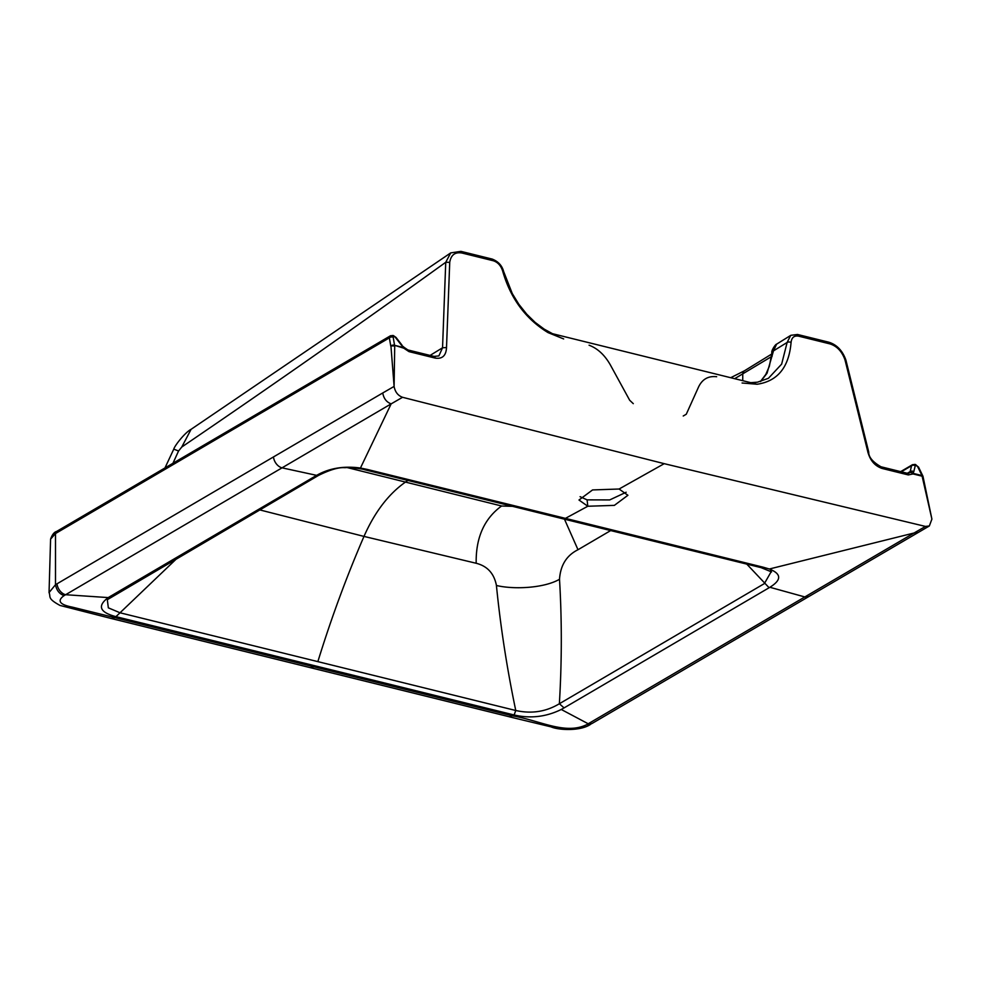 <?xml version="1.0" encoding="UTF-8"?>
<svg xmlns="http://www.w3.org/2000/svg" width="981" height="981" viewBox="0 0 981 981"><rect width="100%" height="100%" fill="white"/><g stroke="black" fill="none" stroke-linecap="round" stroke-linejoin="round"><path stroke-width="1.47" d="M512.376 506.319L501.72 506.024L347.507 467.655M501.598 505.988C484.222 518.655 475.748 537.735 476.177 563.266C487.361 566.098 494.105 573.493 496.423 585.424L496.423 585.485C500.531 626.785 506.969 668.453 515.761 710.502L120.025 612.782L176.936 558.397M476.19 563.266L363.988 536.411C374.742 512.021 388.648 493.848 405.729 481.892L407.838 480.445M564.48 519.194L577.993 549.728C566.626 555.381 560.47 565.215 559.513 579.231L559.513 579.28C544.063 588.232 513.786 589.655 496.423 585.485M577.993 549.728L610.648 530.586M746.786 564.112L769.104 587.742L564.087 707.902L559.366 703.745C561.892 661.586 561.941 620.09 559.513 579.28M317.905 661.488C331.137 618.545 346.501 576.853 363.988 536.411L259.695 509.887M771.225 571.604L764.383 583.585L559.366 703.745C546.037 711.765 531.506 714.009 515.761 710.502L514.13 714.977L116.15 616.706C99.682 612.389 97.033 606.013 108.217 597.588L315.845 475.81L318.469 475.442L107.849 599.391M315.845 475.81L316.642 475.356C329.199 468.195 343.804 465.754 360.444 468.035L367.237 469.421L364.944 469.801L562.984 518.814L760.986 567.607L763.292 567.226L769.349 569.005C781.575 573.86 781.747 579.943 769.877 587.276L769.104 587.742M564.087 707.902L561.255 709.471C546.098 716.915 530.39 718.742 514.13 714.977L509.446 716.804L310.425 667.681L313.895 666.786L72.508 607.178C59.596 604.652 56.788 600.789 64.108 595.614L65.629 594.719L108.217 597.588M49.05 592.598L55.5 584.701L55.5 533.541L50.583 539.145L49.05 592.573C51.061 597 46.794 598.238 60.025 605.449L111.405 618.533L114.9 617.638L120.025 612.782L108.339 607.84L107.358 600.004M769.349 569.005L914.059 533.002L925.475 526.429L929.35 525.963L931.901 519.121L921.968 475.552A2.808 1.3 -25.2 0 1 922.863 476.03A2.808 1.3 -25.2 0 1 922.913 476.251M917.934 532.536L914.059 533.002L588.208 723.77L561.255 709.471M929.35 525.963L592.279 723.34A9.822 6.659 -120.4 0 1 588.208 723.77L586.687 724.665C565.191 735.137 539.844 720.471 512.879 715.922L313.895 666.786M113.453 595.614L110.828 595.982M922.103 476.177L913.029 473.933A2.808 2.048 -131.9 0 0 909.62 472.719A2.808 2.342 45.5 0 1 912.894 473.308A2.808 1.729 103.9 0 1 913.029 473.933L908.308 474.927A2.808 1.729 -76.1 0 0 907.217 473.247M908.308 474.927L882.103 468.452A2.808 1.729 -76.1 0 0 881.012 466.784L907.204 473.247L909.093 473.1L910.135 471.628A2.808 2.232 13.8 0 1 913.777 471.702L912.894 473.308L921.968 475.552L917.689 466.723A2.808 1.239 -26.5 0 1 918.559 467.152L915.359 464.491A2.808 1.729 -76.1 0 0 915.175 464.467M592.279 723.34L586.687 724.665M64.108 595.614C59.4 593.959 56.53 590.329 55.5 584.701L57.021 583.805A9.822 6.659 59.6 0 0 65.629 594.719L391.149 403.865L360.444 468.035M915.972 465.46L916.328 465.546A2.808 1.729 -76.1 0 0 915.359 464.491L915.003 464.405A2.808 1.729 103.9 0 1 915.972 465.46L915.236 465.803A2.808 2.232 -166.2 0 0 911.582 465.73L912.551 464.663M394.117 386.416L394.141 386.71C395.233 392.118 398.028 395.637 402.553 397.293L391.149 403.865C386.514 402.149 383.718 398.507 382.749 392.964L394.117 386.416L390.929 345.901L394.705 345.95L394.104 386.306M390.34 335.833L389.371 337.856L390.757 346.035M390.929 345.901A2.808 1.839 -10.6 0 1 394.57 345.312L403.78 348.181L404.123 347.384A2.808 2.808 0 0 0 403.878 347.139L401.425 345.177L403.878 347.139M882.103 468.452C874.794 465.963 870 460.322 867.744 451.53L845.021 359.966C842.029 351.492 836.989 346.134 829.926 343.89A2.808 1.729 -76.1 0 0 828.835 342.21L797.516 334.472L790.833 335.318M390.597 335.71L56.628 531.444C54.188 532.094 52.165 534.67 50.583 539.158M56.616 531.444L55.5 533.541L389.371 337.856A2.808 1.888 -8.7 0 1 393.185 337.206L394.57 345.312L403.645 347.556A2.808 1.729 103.9 0 1 403.78 348.181L408.991 351.627A2.808 1.729 103.9 0 0 407.9 349.947M393.136 335.551A2.808 1.729 103.9 0 1 393.32 335.588L395.993 337.39L393.945 336.557A2.808 1.729 -76.1 0 0 392.976 335.49L393.32 335.588A2.808 1.729 103.9 0 1 394.301 336.642M460.935 251.357A2.808 1.729 103.9 0 1 462.026 253.037C455.061 251.823 450.966 254.925 449.727 262.344L446.514 347.519C446.122 355.649 442.345 359.181 435.196 358.102L408.991 351.627M430.07 355.429L442.541 347.789L445.742 262.283L450.733 252.89L460.911 251.357L492.217 259.082A2.808 1.729 103.9 0 1 493.32 260.762C497.87 262.246 500.997 265.728 502.701 271.185C510.537 298.457 525.644 318.923 548.023 332.596L563.67 338.935M449.727 262.344L445.742 262.283C359.254 324.588 271.259 386.171 181.767 447.029L191.099 429.322M181.767 447.029L178.554 451.002L173.772 449.126C174.79 445.399 185.335 432.216 191.074 429.335L450.77 252.865M178.554 451.002L172.963 463.253M925.475 526.429L664.211 463.67L402.553 397.293M589.078 345.214C597.637 348.439 604.75 355.036 610.403 365.006L629.692 400.273L633.285 403.657M683.242 415.993L686.271 414.24L698.644 386.796C702.384 379.132 708.38 375.772 716.67 376.729M742.077 382.995L757.16 384.245C777.675 381.192 788.982 367.237 791.078 342.406C791.642 337.501 794.156 335.428 798.62 336.152L829.926 343.89M548.023 332.596L757.16 384.245M619.097 489.016L627.914 495.282L614.364 505.374L587.803 506.245L578.986 500.016L592.549 489.936L619.097 489.016L664.211 463.67M763.292 567.226L367.237 469.421M768.442 378.286L781.649 364.11L787.13 342.455L790.686 335.404L776.609 344.159L773.482 350.867L787.13 342.455A2.808 1.435 2.8 0 1 791.078 342.406M760.643 381.511L767.044 373.246L773.482 350.867A7.014 3.311 5.6 0 0 771.912 352.694L769.374 366.183L765.818 374.399L760.385 381.572M765.793 374.46A7.014 4.513 30.6 0 1 767.044 373.246M772.17 356.213L734.671 378.691M742.752 380.677L742.752 374.35A7.014 4.562 -121 0 1 744.444 370.806L771.777 353.994M626.148 492.241L609.741 499.918L587.092 499.869L580.078 496.68M931.901 519.121L922.998 476.386A2.808 2.808 0 0 0 922.863 476.03L918.559 467.14M808.736 596.473A9.822 6.659 -120.4 0 1 804.665 596.902L769.877 587.276M57.021 583.805L273.478 456.938A9.822 6.659 59.6 0 0 282.087 467.851L316.642 475.356M916.328 465.546L917.689 466.723M913.777 471.702L915.236 465.803M273.478 456.938L382.749 392.964M907.327 473.271L910.135 471.628L911.582 465.73L901.257 471.775M867.744 451.53L868.05 452.854M393.945 336.557L393.185 337.206M845.217 360.934L845.033 359.966M395.417 337.439L401.425 345.177M446.514 347.519L442.541 347.789L438.887 355.907L434.08 356.41A2.808 1.729 103.9 0 1 435.196 358.102M462.026 253.037L493.32 260.762M565.24 518.471L587.803 506.245L587.092 499.869M552.499 333.699L544.197 329.138L535.16 322.406L526.723 314.165L518.851 304.282L512.254 293.515L503.645 271.541A2.808 0.797 165.6 0 0 502.701 271.185M797.528 334.484A2.808 1.729 103.9 0 1 798.62 336.152M760.998 567.607L771.581 571.923L770.563 570.586M364.944 469.813C361.866 468.526 346.845 467.14 345.14 467.704C338.96 467.115 330.07 469.691 318.482 475.442M509.433 716.829L550.979 726.847C558.164 730.109 580.372 731.495 590.758 724.236M915.003 464.405L912.379 464.761L900.644 471.628M111.417 618.533L310.425 667.681M880.999 466.772C872.661 461.965 868.565 457.048 868.725 452.045L845.929 360.186C842.618 350.732 836.903 344.736 828.822 342.21M392.964 335.49L390.364 335.833M395.993 337.39L401.989 345.116M404.123 347.384L407.875 349.947L434.08 356.41M164.967 467.937L173.772 449.126M503.645 271.541C502.088 265.63 498.287 261.473 492.217 259.082M750.747 382.664L757.467 382.185L768.319 378.347M771.912 352.694C771.005 350.977 775.419 344.196 776.609 344.172M730.698 377.71L744.456 370.793"/></g></svg>
